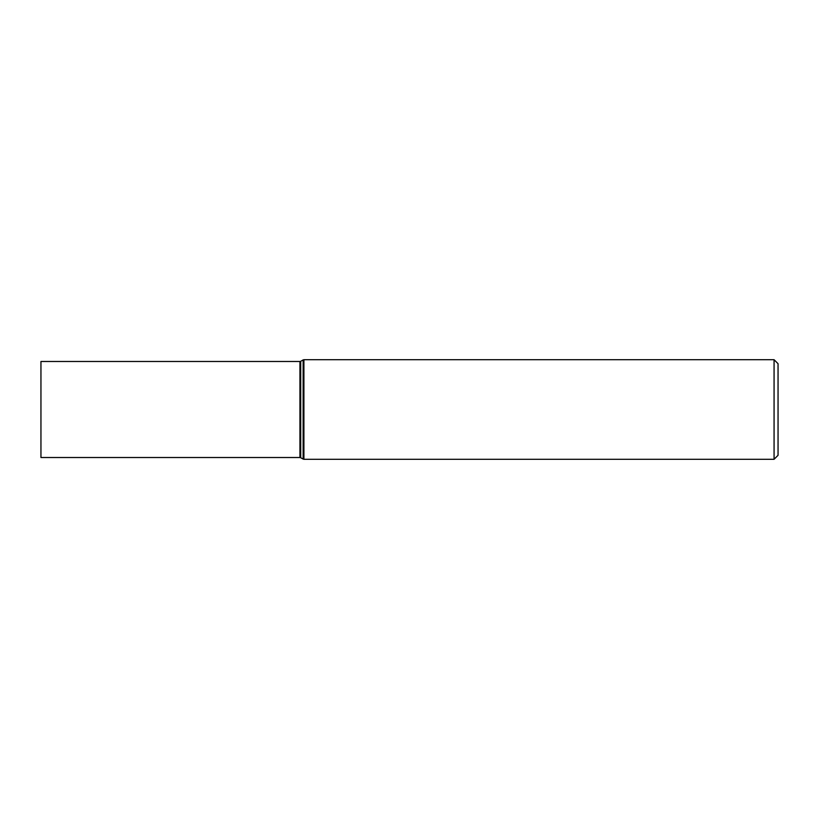 <?xml version="1.0" encoding="UTF-8"?>
<svg xmlns="http://www.w3.org/2000/svg" width="819" height="819" viewBox="0 0 819 819"><rect width="100%" height="100%" fill="white"/><g stroke="black" fill="none" stroke-linecap="round" stroke-linejoin="round"><path stroke-width="1.23" d="M774.068 359.705L778.05 363.697L778.05 455.303L774.068 459.295L774.068 359.705L303.91 359.705L303.132 359.92L303.132 459.08L303.91 459.295L303.91 359.705M40.95 409.5L40.95 361.486L299.928 361.486L299.928 457.514L40.95 457.514L40.95 409.5M303.132 459.08L300.716 457.719L300.716 361.281L303.132 359.92M774.068 459.295L303.91 459.295M300.716 361.281L299.928 361.486M300.716 457.719L299.928 457.514"/></g></svg>
